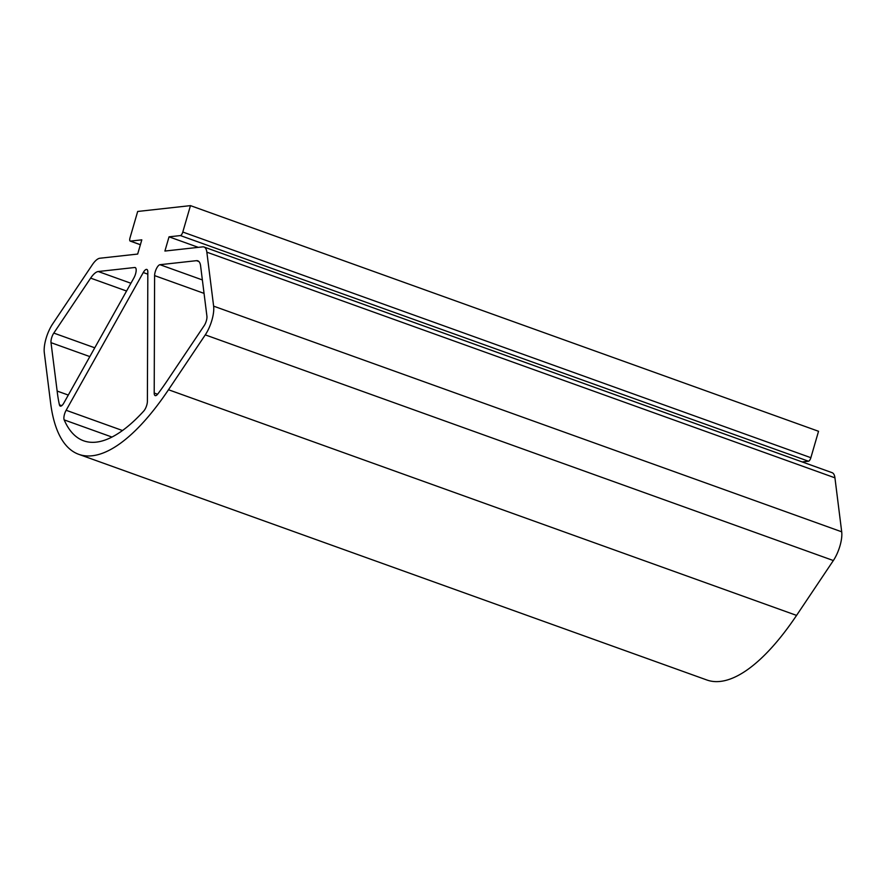 <?xml version="1.0" encoding="UTF-8"?>
<svg xmlns="http://www.w3.org/2000/svg" width="886" height="886" viewBox="0 0 886 886"><rect width="100%" height="100%" fill="white"/><g stroke="black" fill="none" stroke-linecap="round" stroke-linejoin="round"><path stroke-width="1.33" d="M206.848 252.178L834.933 477.831A21.43 7.642 -70.2 0 0 832.109 472.681L204.035 247.017A21.43 7.642 -70.2 0 1 206.848 252.178L213.626 306.146A21.43 7.642 109.8 0 1 205.275 334.875L168.495 389.74L796.569 615.405A214.412 76.484 -70.2 0 1 706.873 679.994L78.788 454.341A214.412 76.484 -70.2 0 0 168.495 389.74M834.933 477.831L841.7 531.81A21.43 7.642 109.8 0 1 833.349 560.539L796.569 615.405M180.423 235.576L808.497 461.229A3.577 1.274 -70.2 0 0 810.867 457.697L818.542 431.283L190.468 205.63L182.793 232.032A3.577 1.274 -70.2 0 1 180.423 235.576L169.038 236.828L164.907 251.048L202.684 246.873A21.43 7.642 -70.2 0 1 204.035 247.017M169.038 236.828L198.331 247.36M808.497 461.229L802.195 461.927M190.468 205.63L137.684 211.466L130.009 237.869A3.577 1.274 -70.2 0 0 130.198 241.081A3.577 1.274 -70.2 0 0 130.419 241.103L141.804 239.84L137.673 254.06L99.885 258.236A21.43 7.642 -70.2 0 0 92.266 264.836L52.651 323.944A21.43 7.642 -70.2 0 0 44.3 352.672L50.58 402.776A214.412 76.484 -70.2 0 0 78.788 454.341M200.613 265.966L206.914 316.158A7.143 2.547 109.8 0 1 204.123 325.738L168.495 378.809A200.026 71.356 -70.2 0 1 157.841 393.938A7.143 2.547 -70.2 0 1 155.194 395.61A7.143 2.547 -70.2 0 1 154.208 393.03L154.607 275.612A7.143 2.547 109.8 0 1 156.445 268.624A7.143 2.547 109.8 0 1 159.967 264.704L196.448 260.672A21.43 7.642 -70.2 0 1 197.799 260.816A21.43 7.642 -70.2 0 1 200.613 265.966M53.802 333.081A7.143 2.547 109.8 0 0 51.011 342.66L57.147 391.058A200.026 71.356 109.8 0 0 59.417 404.813A7.143 2.547 109.8 0 0 60.281 406.109A7.143 2.547 109.8 0 0 63.847 403.008L133.919 277.894A7.143 2.547 109.8 0 0 135.181 267.539A7.143 2.547 109.8 0 0 134.738 267.494L98.257 271.526A21.43 7.642 -70.2 0 0 90.638 278.126L53.802 333.081L94.769 347.799M57.147 391.058L68.3 395.067M64.18 419.886A7.143 2.547 -70.2 0 1 66.14 410.273L143.277 272.534A7.143 2.547 -70.2 0 1 146.843 269.444A7.143 2.547 -70.2 0 1 147.829 272.035L147.397 401.303A7.143 2.547 -70.2 0 1 143.72 411.093A200.026 71.356 -70.2 0 1 83.649 440.807A200.026 71.356 -70.2 0 1 64.18 419.886L111.99 437.064M213.626 306.146L841.7 531.81M182.793 232.032L810.867 457.697M130.419 241.103L140.398 244.691M205.275 334.875L833.349 560.539M154.607 275.612L204.057 293.377M154.208 393.03L157.608 394.248M159.967 264.704L202.373 279.932M198.929 261.558L196.448 260.672M130.918 283.254L98.257 271.526M134.738 267.494L135.558 267.793M59.417 404.813L61.776 405.666M51.011 342.66L89.84 356.604M126.565 291.029L90.638 278.126M66.14 410.273L122.512 430.53M143.277 272.534L147.829 274.162M140.387 244.735L130.198 241.081"/></g></svg>
